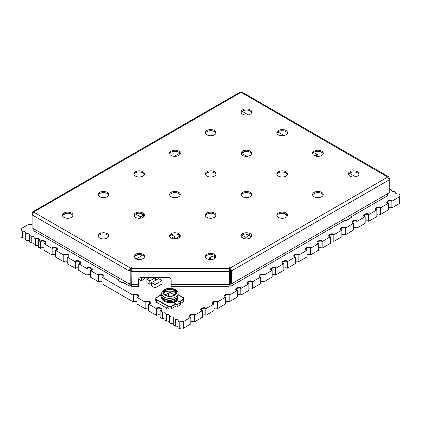 <?xml version="1.0" encoding="UTF-8"?>
<svg xmlns="http://www.w3.org/2000/svg" width="421" height="421" viewBox="0 0 421 421"><rect width="100%" height="100%" fill="white"/><g stroke="black" fill="none" stroke-linecap="round" stroke-linejoin="round"><path stroke-width="0.63" d="M391.335 190.713L391.335 189.834L389.609 188.84A2.089 1.205 180 0 1 389.262 188.897M395.614 193.186L395.614 192.302L394.04 191.392A2.089 1.205 180 0 1 391.798 191.123A2.089 1.205 180 0 1 391.188 190.271A2.089 1.205 180 0 1 391.335 189.834M399.697 201.633A2.089 1.205 180 0 1 399.95 201.517L399.95 194.807L398.319 193.865A2.089 1.205 180 0 1 396.082 193.597A2.089 1.205 180 0 1 395.472 192.744A2.089 1.205 180 0 1 395.614 192.302M392.551 207.474L399.697 203.417L399.697 196.707A2.089 1.205 180 0 1 399.624 196.665A2.089 1.205 180 0 1 399.013 195.812A2.089 1.205 180 0 1 399.95 194.807M351.409 216.631A2.052 1.184 180 0 1 351.503 216.994A2.052 1.184 180 0 1 350.903 217.831L346.836 220.178A2.052 1.184 180 0 1 344.757 220.472M381.037 214.126L380.326 214.531L380.326 207.958L387.778 203.59A3.289 1.9 180 0 1 387.704 203.548A3.289 1.9 180 0 1 386.741 202.206A3.289 1.9 180 0 1 388.772 200.449A3.289 1.9 180 0 1 392.356 200.864A3.289 1.9 180 0 1 392.425 200.906L399.697 196.707M392.609 207.511L391.846 207.885L391.846 201.306L392.425 200.97A3.289 1.9 0 0 0 392.356 200.928A3.289 1.9 0 0 0 388.799 200.512A3.289 1.9 0 0 0 386.741 202.238M387.778 203.59L388.357 203.322L388.357 209.895L381.094 214.157M388.357 203.322A2.468 1.426 180 0 1 388.283 203.28A2.468 1.426 180 0 1 387.562 202.269A2.468 1.426 180 0 1 389.083 200.959A2.468 1.426 180 0 1 391.772 201.264A2.468 1.426 180 0 1 391.846 201.306M391.846 207.885A2.468 1.426 0 0 0 391.772 207.842A2.468 1.426 0 0 0 388.357 207.8M369.375 220.857L368.664 221.267L368.664 214.689L376.263 210.237A3.289 1.9 180 0 1 376.19 210.195A3.289 1.9 180 0 1 375.227 208.853A3.289 1.9 180 0 1 377.258 207.1A3.289 1.9 180 0 1 380.837 207.511A3.289 1.9 180 0 1 380.91 207.553M380.91 207.621A3.289 1.9 0 0 0 380.837 207.579A3.289 1.9 0 0 0 377.284 207.158A3.289 1.9 0 0 0 375.227 208.884M376.263 210.237L376.842 209.968L376.842 216.547L369.433 220.888M376.842 209.968A2.468 1.426 180 0 1 376.769 209.926A2.468 1.426 180 0 1 376.048 208.921A2.468 1.426 180 0 1 377.569 207.606A2.468 1.426 180 0 1 380.258 207.916A2.468 1.426 180 0 1 380.326 207.958M380.326 214.531A2.468 1.426 0 0 0 380.258 214.489A2.468 1.426 0 0 0 376.842 214.452M357.713 227.593L357.003 227.998L357.003 221.425L364.602 216.968A3.289 1.9 180 0 1 364.528 216.931A3.289 1.9 180 0 1 363.565 215.589A3.289 1.9 180 0 1 365.591 213.831A3.289 1.9 180 0 1 369.175 214.247A3.289 1.9 180 0 1 369.249 214.289M369.249 214.352A3.289 1.9 0 0 0 369.175 214.31A3.289 1.9 0 0 0 365.617 213.894A3.289 1.9 0 0 0 363.565 215.62M364.602 216.968L365.181 216.699L365.181 223.277L357.771 227.624M365.181 216.699A2.468 1.426 180 0 1 365.107 216.662A2.468 1.426 180 0 1 364.386 215.652A2.468 1.426 180 0 1 365.907 214.336A2.468 1.426 180 0 1 368.596 214.647A2.468 1.426 180 0 1 368.664 214.689M368.664 221.267A2.468 1.426 0 0 0 368.596 221.225A2.468 1.426 0 0 0 365.181 221.183M346.051 234.323L345.341 234.734L345.341 228.156L352.935 223.704A3.289 1.9 180 0 1 352.861 223.662A3.289 1.9 180 0 1 351.898 222.32A3.289 1.9 180 0 1 353.929 220.567A3.289 1.9 180 0 1 357.513 220.978A3.289 1.9 180 0 1 357.582 221.02M357.582 221.088A3.289 1.9 0 0 0 357.513 221.046A3.289 1.9 0 0 0 353.956 220.625A3.289 1.9 0 0 0 351.903 222.351M352.935 223.704L353.519 223.435L353.519 230.013L346.109 234.355M353.519 223.435A2.468 1.426 180 0 1 353.445 223.393A2.468 1.426 180 0 1 352.724 222.388A2.468 1.426 180 0 1 354.245 221.072A2.468 1.426 180 0 1 356.934 221.383A2.468 1.426 180 0 1 357.003 221.425M357.003 227.998A2.468 1.426 0 0 0 356.934 227.956A2.468 1.426 0 0 0 353.519 227.919M334.532 240.97L333.827 241.38L333.827 234.802L341.273 230.434A3.289 1.9 180 0 1 341.199 230.398A3.289 1.9 180 0 1 340.236 229.056A3.289 1.9 180 0 1 342.268 227.298A3.289 1.9 180 0 1 345.852 227.714A3.289 1.9 180 0 1 345.92 227.756M345.92 227.819A3.289 1.9 0 0 0 345.852 227.777A3.289 1.9 0 0 0 342.294 227.361A3.289 1.9 0 0 0 340.236 229.087M341.273 230.434L341.857 230.166L341.857 236.744L334.59 241.007M341.857 230.166A2.468 1.426 180 0 1 341.784 230.129A2.468 1.426 180 0 1 341.057 229.119A2.468 1.426 180 0 1 342.583 227.803A2.468 1.426 180 0 1 345.267 228.114A2.468 1.426 180 0 1 345.341 228.156M345.341 234.734A2.468 1.426 0 0 0 345.267 234.692A2.468 1.426 0 0 0 341.857 234.65M322.87 247.706L322.16 248.116L322.16 241.538L329.759 237.086A3.289 1.9 180 0 1 329.685 237.044A3.289 1.9 180 0 1 328.722 235.702A3.289 1.9 180 0 1 330.753 233.95A3.289 1.9 180 0 1 334.337 234.36A3.289 1.9 180 0 1 334.406 234.402M334.406 234.471A3.289 1.9 0 0 0 334.337 234.429A3.289 1.9 0 0 0 330.78 234.008A3.289 1.9 0 0 0 328.722 235.734M329.759 237.086L330.343 236.818L330.343 243.396L322.928 247.737M330.343 236.818A2.468 1.426 180 0 1 330.269 236.776A2.468 1.426 180 0 1 329.543 235.771A2.468 1.426 180 0 1 331.069 234.455A2.468 1.426 180 0 1 333.753 234.76A2.468 1.426 180 0 1 333.827 234.802M333.827 241.38A2.468 1.426 0 0 0 333.753 241.338A2.468 1.426 0 0 0 330.343 241.296M311.208 254.437L310.498 254.847L310.498 248.269L318.097 243.817A3.289 1.9 180 0 1 318.023 243.775A3.289 1.9 180 0 1 317.06 242.433A3.289 1.9 180 0 1 319.092 240.68A3.289 1.9 180 0 1 322.67 241.091A3.289 1.9 180 0 1 322.744 241.133M322.744 241.201A3.289 1.9 0 0 0 322.67 241.159A3.289 1.9 0 0 0 319.118 240.744A3.289 1.9 0 0 0 317.06 242.47M318.097 243.817L318.676 243.548L318.676 250.127L311.266 254.473M318.676 243.548A2.468 1.426 180 0 1 318.602 243.506A2.468 1.426 180 0 1 317.881 242.501A2.468 1.426 180 0 1 319.402 241.186A2.468 1.426 180 0 1 322.091 241.496A2.468 1.426 180 0 1 322.16 241.538M322.16 248.116A2.468 1.426 0 0 0 322.091 248.074A2.468 1.426 0 0 0 318.676 248.032M299.547 261.173L298.836 261.583L298.836 255.005L306.435 250.553A3.289 1.9 180 0 1 306.362 250.511A3.289 1.9 180 0 1 305.399 249.169A3.289 1.9 180 0 1 307.425 247.416A3.289 1.9 180 0 1 311.008 247.827A3.289 1.9 180 0 1 311.082 247.869M311.082 247.937A3.289 1.9 0 0 0 311.008 247.895A3.289 1.9 0 0 0 307.456 247.474A3.289 1.9 0 0 0 305.399 249.2M306.435 250.553L307.014 250.285L307.014 256.863L299.605 261.204M307.014 250.285A2.468 1.426 180 0 1 306.941 250.242A2.468 1.426 180 0 1 306.22 249.237A2.468 1.426 180 0 1 307.74 247.922A2.468 1.426 180 0 1 310.43 248.227A2.468 1.426 180 0 1 310.498 248.269M310.498 254.847A2.468 1.426 0 0 0 310.43 254.805A2.468 1.426 0 0 0 307.014 254.763M288.032 267.819L287.322 268.23L287.322 261.651L294.768 257.284A3.289 1.9 180 0 1 294.7 257.242A3.289 1.9 180 0 1 293.737 255.9A3.289 1.9 180 0 1 295.763 254.147A3.289 1.9 180 0 1 299.347 254.558A3.289 1.9 180 0 1 299.42 254.6M299.42 254.668A3.289 1.9 0 0 0 299.347 254.626A3.289 1.9 0 0 0 295.789 254.21A3.289 1.9 0 0 0 293.737 255.936M294.768 257.284L295.353 257.015L295.353 263.593L288.09 267.856M295.353 257.015A2.468 1.426 180 0 1 295.279 256.973A2.468 1.426 180 0 1 294.558 255.968A2.468 1.426 180 0 1 296.079 254.652A2.468 1.426 180 0 1 298.768 254.963A2.468 1.426 180 0 1 298.836 255.005M298.836 261.583A2.468 1.426 0 0 0 298.768 261.541A2.468 1.426 0 0 0 295.353 261.499M276.365 274.555L275.66 274.966L275.66 268.387L283.254 263.935A3.289 1.9 180 0 1 283.18 263.893A3.289 1.9 180 0 1 282.217 262.551A3.289 1.9 180 0 1 284.249 260.794A3.289 1.9 180 0 1 287.832 261.209A3.289 1.9 180 0 1 287.901 261.252M287.901 261.315A3.289 1.9 0 0 0 287.832 261.273A3.289 1.9 0 0 0 284.275 260.857A3.289 1.9 0 0 0 282.217 262.583M283.254 263.935L283.838 263.667L283.838 270.24L276.429 274.587M283.838 263.667A2.468 1.426 180 0 1 283.765 263.625A2.468 1.426 180 0 1 283.044 262.62A2.468 1.426 180 0 1 284.564 261.304A2.468 1.426 180 0 1 287.248 261.609A2.468 1.426 180 0 1 287.322 261.651M287.322 268.23A2.468 1.426 0 0 0 287.248 268.188A2.468 1.426 0 0 0 283.838 268.145M264.704 281.286L263.993 281.696L263.993 275.118L271.592 270.666A3.289 1.9 180 0 1 271.519 270.624A3.289 1.9 180 0 1 270.556 269.282A3.289 1.9 180 0 1 272.587 267.53A3.289 1.9 180 0 1 276.171 267.94A3.289 1.9 180 0 1 276.239 267.982M276.239 268.051A3.289 1.9 0 0 0 276.171 268.009A3.289 1.9 0 0 0 272.613 267.593A3.289 1.9 0 0 0 270.556 269.319M271.592 270.666L272.177 270.398L272.177 276.976L264.762 281.323M272.177 270.398A2.468 1.426 180 0 1 272.103 270.356A2.468 1.426 180 0 1 271.377 269.351A2.468 1.426 180 0 1 272.903 268.035A2.468 1.426 180 0 1 275.587 268.345A2.468 1.426 180 0 1 275.66 268.387M275.66 274.966A2.468 1.426 0 0 0 275.587 274.924A2.468 1.426 0 0 0 272.177 274.881M253.042 288.022L252.332 288.432L252.332 281.854L259.931 277.402A3.289 1.9 180 0 1 259.857 277.36A3.289 1.9 180 0 1 258.894 276.018A3.289 1.9 180 0 1 260.925 274.266A3.289 1.9 180 0 1 264.509 274.676A3.289 1.9 180 0 1 264.577 274.718M264.577 274.781A3.289 1.9 0 0 0 264.509 274.739A3.289 1.9 0 0 0 260.952 274.324A3.289 1.9 0 0 0 258.894 276.05M259.931 277.402L260.51 277.134L260.51 283.707L253.1 288.053M260.51 277.134A2.468 1.426 180 0 1 260.436 277.092A2.468 1.426 180 0 1 259.715 276.087A2.468 1.426 180 0 1 261.236 274.771A2.468 1.426 180 0 1 263.925 275.076A2.468 1.426 180 0 1 263.993 275.118M263.993 281.696A2.468 1.426 0 0 0 263.925 281.654A2.468 1.426 0 0 0 260.51 281.612M241.528 294.668L240.817 295.079L240.817 288.501L248.269 284.133A3.289 1.9 180 0 1 248.195 284.091A3.289 1.9 180 0 1 247.232 282.749A3.289 1.9 180 0 1 249.258 280.996A3.289 1.9 180 0 1 252.842 281.407A3.289 1.9 180 0 1 252.916 281.449M252.916 281.517A3.289 1.9 0 0 0 252.842 281.475A3.289 1.9 0 0 0 249.29 281.06A3.289 1.9 0 0 0 247.232 282.786M248.269 284.133L248.848 283.865L248.848 290.443L241.586 294.7M248.848 283.865A2.468 1.426 180 0 1 248.774 283.822A2.468 1.426 180 0 1 248.053 282.817A2.468 1.426 180 0 1 249.574 281.502A2.468 1.426 180 0 1 252.263 281.812A2.468 1.426 180 0 1 252.332 281.854M252.332 288.432A2.468 1.426 0 0 0 252.263 288.39A2.468 1.426 0 0 0 248.848 288.348M229.866 301.404L229.156 301.81L229.156 295.237L236.755 290.779A3.289 1.9 180 0 1 236.681 290.743A3.289 1.9 180 0 1 235.718 289.401A3.289 1.9 180 0 1 237.744 287.643A3.289 1.9 180 0 1 241.328 288.059A3.289 1.9 180 0 1 241.401 288.101M241.401 288.164A3.289 1.9 0 0 0 241.328 288.122A3.289 1.9 0 0 0 237.77 287.706A3.289 1.9 0 0 0 235.718 289.432M236.755 290.779L237.333 290.511L237.333 297.089L229.924 301.436M237.333 290.511A2.468 1.426 180 0 1 237.26 290.474A2.468 1.426 180 0 1 236.539 289.464A2.468 1.426 180 0 1 238.06 288.148A2.468 1.426 180 0 1 240.749 288.459A2.468 1.426 180 0 1 240.817 288.501M240.817 295.079A2.468 1.426 0 0 0 240.749 295.037A2.468 1.426 0 0 0 237.333 294.995M218.204 308.135L217.494 308.546L217.494 301.968L225.088 297.515A3.289 1.9 180 0 1 225.014 297.473A3.289 1.9 180 0 1 224.051 296.131A3.289 1.9 180 0 1 226.082 294.379A3.289 1.9 180 0 1 229.666 294.789A3.289 1.9 180 0 1 229.734 294.832M229.734 294.9A3.289 1.9 0 0 0 229.666 294.858A3.289 1.9 0 0 0 226.109 294.437A3.289 1.9 0 0 0 224.056 296.163M225.088 297.515L225.672 297.247L225.672 303.825L218.262 308.172M225.672 297.247A2.468 1.426 180 0 1 225.598 297.205A2.468 1.426 180 0 1 224.877 296.2A2.468 1.426 180 0 1 226.398 294.884A2.468 1.426 180 0 1 229.087 295.195A2.468 1.426 180 0 1 229.156 295.237M229.156 301.81A2.468 1.426 0 0 0 229.087 301.768A2.468 1.426 0 0 0 225.672 301.731M206.537 314.871L205.832 315.276L205.832 308.704L213.426 304.246A3.289 1.9 180 0 1 213.352 304.209A3.289 1.9 180 0 1 212.389 302.867A3.289 1.9 180 0 1 214.421 301.11A3.289 1.9 180 0 1 218.004 301.525A3.289 1.9 180 0 1 218.073 301.568M218.073 301.631A3.289 1.9 0 0 0 218.004 301.589A3.289 1.9 0 0 0 214.447 301.173A3.289 1.9 0 0 0 212.389 302.899M213.426 304.246L214.01 303.978L214.01 310.556L206.595 314.903M214.01 303.978A2.468 1.426 180 0 1 213.936 303.941A2.468 1.426 180 0 1 213.21 302.931A2.468 1.426 180 0 1 214.736 301.615A2.468 1.426 180 0 1 217.42 301.925A2.468 1.426 180 0 1 217.494 301.968M217.494 308.546A2.468 1.426 0 0 0 217.42 308.504A2.468 1.426 0 0 0 214.01 308.461M195.023 321.518L194.313 321.928L194.313 315.35L201.764 310.982A3.289 1.9 180 0 1 201.691 310.94A3.289 1.9 180 0 1 200.728 309.598A3.289 1.9 180 0 1 202.759 307.846A3.289 1.9 180 0 1 206.343 308.256A3.289 1.9 180 0 1 206.411 308.298M206.411 308.367A3.289 1.9 0 0 0 206.343 308.325A3.289 1.9 0 0 0 202.785 307.904A3.289 1.9 0 0 0 200.728 309.635M201.764 310.982L202.343 310.714L202.343 317.292L195.081 321.549M202.343 310.714A2.468 1.426 180 0 1 202.269 310.672A2.468 1.426 180 0 1 201.548 309.667A2.468 1.426 180 0 1 203.069 308.351A2.468 1.426 180 0 1 205.758 308.661A2.468 1.426 180 0 1 205.832 308.704M205.832 315.276A2.468 1.426 0 0 0 205.758 315.234A2.468 1.426 0 0 0 202.343 315.197M156.665 308.772L156.665 315.35L149.376 311.208L148.581 310.682L148.581 304.104L156.665 308.772A2.468 1.426 180 0 1 159.427 308.219A2.468 1.426 180 0 1 161.159 309.582A2.468 1.426 180 0 1 160.096 310.751L160.096 317.329L162.332 318.686L162.332 311.977A2.089 1.205 180 0 1 165.211 313.092A2.089 1.205 180 0 1 165.053 313.55L165.053 320.26L166.616 321.16L166.616 314.45A2.089 1.205 180 0 1 169.489 315.566A2.089 1.205 180 0 1 169.337 316.018L169.337 322.733L171.042 323.717L171.042 317.008A2.089 1.205 180 0 1 173.92 318.123A2.089 1.205 180 0 1 173.768 318.576L173.768 325.291L175.325 326.191L175.325 319.476A2.089 1.205 180 0 1 178.199 320.591A2.089 1.205 180 0 1 178.046 321.049L178.046 327.759L179.767 328.754A2.089 1.205 180 0 1 183.272 328.369L183.272 321.66L190.25 317.629A3.289 1.9 180 0 1 190.176 317.592A3.289 1.9 180 0 1 189.213 316.245A3.289 1.9 180 0 1 191.245 314.492A3.289 1.9 180 0 1 194.823 314.903A3.289 1.9 180 0 1 194.897 314.945M194.897 315.013A3.289 1.9 0 0 0 194.823 314.971A3.289 1.9 0 0 0 191.271 314.555A3.289 1.9 0 0 0 189.213 316.282M190.25 317.629L190.829 317.36L190.829 323.938L183.272 328.369M190.829 317.36A2.468 1.426 180 0 1 190.755 317.318A2.468 1.426 180 0 1 190.034 316.313A2.468 1.426 180 0 1 191.555 314.997A2.468 1.426 180 0 1 194.244 315.308A2.468 1.426 180 0 1 194.313 315.35M194.313 321.928A2.468 1.426 0 0 0 194.244 321.886A2.468 1.426 0 0 0 190.829 321.844M175.325 326.191A2.089 1.205 180 0 1 178.046 326.849M171.042 323.717A2.089 1.205 180 0 1 173.768 324.38M166.616 321.16A2.089 1.205 180 0 1 169.337 321.823M162.332 318.686A2.089 1.205 180 0 1 165.053 319.35M133.489 295.389L133.489 301.968L132.694 301.578L102.077 283.833L102.077 277.255L133.489 295.389A2.468 1.426 180 0 1 136.251 294.842A2.468 1.426 180 0 1 137.983 296.2A2.468 1.426 180 0 1 136.914 297.368L136.914 303.946L144.414 308.277M86.984 268.54L86.984 275.118L86.189 274.729L78.748 270.366L78.748 263.788L86.984 268.54A2.468 1.426 180 0 1 89.747 267.993A2.468 1.426 180 0 1 91.478 269.351A2.468 1.426 180 0 1 90.415 270.524L90.415 277.097L97.909 281.428M63.803 255.158L63.803 261.736L56.367 257.51L55.572 256.984L55.572 250.406L63.803 255.158A2.468 1.426 180 0 1 66.571 254.61A2.468 1.426 180 0 1 68.302 255.968A2.468 1.426 180 0 1 67.234 257.142L67.234 263.72L74.585 267.961M40.479 241.691L40.479 248.269L38.39 247.132L38.39 240.486L40.479 241.691A2.468 1.426 180 0 1 43.242 241.144A2.468 1.426 180 0 1 44.973 242.501A2.468 1.426 180 0 1 43.91 243.675L43.91 250.253L51.404 254.579M21.397 230.245L21.397 228.54A2.089 1.205 180 0 1 22.008 229.392A2.089 1.205 180 0 1 21.05 230.408L21.05 237.118L22.529 237.976L22.529 231.261A2.089 1.205 180 0 1 25.402 232.376A2.089 1.205 180 0 1 25.249 232.834L25.249 239.544L26.955 240.528L26.955 233.818A2.089 1.205 180 0 1 29.833 234.934A2.089 1.205 180 0 1 29.68 235.392L29.68 242.101L31.238 243.001L31.238 236.292A2.089 1.205 180 0 1 34.117 237.407A2.089 1.205 180 0 1 33.959 237.86L33.959 244.575L35.669 245.559A2.089 1.205 180 0 1 38.39 246.217M31.238 243.001A2.089 1.205 180 0 1 33.959 243.664M26.955 240.528A2.089 1.205 180 0 1 29.68 241.191M22.529 237.976A2.089 1.205 180 0 1 25.249 238.633M179.767 328.754L179.767 322.044A2.089 1.205 180 0 1 183.272 321.66M178.046 321.049L179.767 322.044M173.768 318.576L175.325 319.476M169.337 316.018L171.042 317.008M165.053 313.55L166.616 314.45M160.096 310.751L162.332 311.977M136.914 297.368L145.15 302.125L145.15 308.698L144.356 308.309M90.415 270.524L98.646 275.276L98.646 281.854L97.851 281.46M67.234 257.142L75.322 261.809L75.322 268.387L74.528 267.993M43.91 243.675L52.141 248.427L52.141 255.005L51.346 254.61M35.669 245.559L35.669 238.912A2.089 1.205 180 0 1 38.543 240.028A2.089 1.205 180 0 1 38.39 240.486M33.959 237.86L35.669 238.912M29.68 235.392L31.238 236.292M25.249 232.834L26.955 233.818M21.05 230.408L22.529 231.261M32.107 224.34A2.468 1.426 180 0 1 29.249 224.077L28.728 224.377M32.107 224.788A3.289 1.9 180 0 1 28.67 224.346L21.397 228.54M318.25 156.365L316.902 155.586A2.052 1.184 180 0 1 316.297 154.744A2.052 1.184 180 0 1 316.492 154.239M123.685 282.717A2.052 1.184 180 0 1 121.611 282.428L117.543 280.076A2.052 1.184 180 0 1 116.943 279.239A2.052 1.184 180 0 1 117.038 278.881M251.626 236.555L251.221 236.781L246.217 233.892M144.266 277.407L144.266 279.07L141.372 280.744L138.525 279.097M136.488 217.857L134.699 216.826L134.699 214.668M162.006 283.938L155.033 287.964L151.544 285.948L151.544 282.596L155.033 284.607L162.006 280.581L162.006 283.938M244.254 151.897L243.917 151.702M243.696 238.486L241.838 237.412M242.064 235.192L245.99 237.46L248.9 235.781L248.9 238.133L247.69 238.833M179.946 235.902L176.799 234.081M144.203 215.263L141.056 213.447M229.813 274.976L229.324 275.26M287.417 215.741L283.48 213.347M151.544 283.259L149.802 284.264L146.908 282.596L146.908 279.239L149.802 280.912L155.602 277.56L155.602 280.254M131.278 273.234L130.784 272.95M134.583 258.031L136.141 258.931L141.94 255.584L141.94 258.936L141.309 259.304M35.054 238.491A2.91 1.679 180 0 1 39.363 239.965A2.91 1.679 180 0 1 39.006 240.775M39.89 241.286A3.289 1.9 180 0 1 43.558 240.638A3.289 1.9 180 0 1 45.794 242.433A3.289 1.9 180 0 1 44.5 243.948M51.551 248.022A3.289 1.9 180 0 1 55.219 247.369A3.289 1.9 180 0 1 57.461 249.169A3.289 1.9 180 0 1 56.161 250.679M63.218 254.752A3.289 1.9 180 0 1 66.886 254.105A3.289 1.9 180 0 1 69.123 255.9A3.289 1.9 180 0 1 67.823 257.415M74.733 261.399A3.289 1.9 180 0 1 78.401 260.752A3.289 1.9 180 0 1 80.637 262.551A3.289 1.9 180 0 1 79.337 264.062M86.394 268.135A3.289 1.9 180 0 1 90.062 267.482A3.289 1.9 180 0 1 92.299 269.282A3.289 1.9 180 0 1 90.999 270.792M98.056 274.866A3.289 1.9 180 0 1 101.724 274.218A3.289 1.9 180 0 1 103.961 276.018A3.289 1.9 180 0 1 102.666 277.528M132.899 294.984A3.289 1.9 180 0 1 136.567 294.332A3.289 1.9 180 0 1 138.804 296.131A3.289 1.9 180 0 1 137.504 297.642M144.561 301.715A3.289 1.9 180 0 1 148.229 301.068A3.289 1.9 180 0 1 150.465 302.867A3.289 1.9 180 0 1 149.166 304.378M156.075 308.367A3.289 1.9 180 0 1 159.743 307.714A3.289 1.9 180 0 1 161.98 309.514A3.289 1.9 180 0 1 160.685 311.024M161.98 309.546A3.289 1.9 0 0 0 159.717 307.777A3.289 1.9 0 0 0 156.075 308.43M160.096 314.987A2.468 1.426 0 0 0 156.665 315.35M150.465 302.899A3.289 1.9 0 0 0 148.203 301.131A3.289 1.9 0 0 0 144.561 301.783M145.15 302.125A2.468 1.426 180 0 1 147.913 301.573A2.468 1.426 180 0 1 149.644 302.931A2.468 1.426 180 0 1 148.581 304.104M148.581 308.34A2.468 1.426 0 0 0 145.15 308.698M138.804 296.163A3.289 1.9 0 0 0 136.536 294.395A3.289 1.9 0 0 0 132.899 295.053M136.914 301.604A2.468 1.426 0 0 0 133.489 301.968M103.961 276.05A3.289 1.9 0 0 0 101.698 274.281A3.289 1.9 0 0 0 98.056 274.934M98.646 275.276A2.468 1.426 180 0 1 101.408 274.724A2.468 1.426 180 0 1 103.14 276.087A2.468 1.426 180 0 1 102.077 277.255M102.077 281.491A2.468 1.426 0 0 0 98.646 281.854M92.299 269.319A3.289 1.9 0 0 0 90.036 267.546A3.289 1.9 0 0 0 86.394 268.203M90.415 274.755A2.468 1.426 0 0 0 86.984 275.118M80.637 262.583A3.289 1.9 0 0 0 78.369 260.815A3.289 1.9 0 0 0 74.733 261.467M75.322 261.809A2.468 1.426 180 0 1 78.085 261.257A2.468 1.426 180 0 1 79.816 262.62A2.468 1.426 180 0 1 78.748 263.788M78.748 268.024A2.468 1.426 0 0 0 75.322 268.387M69.123 255.936A3.289 1.9 0 0 0 66.855 254.163A3.289 1.9 0 0 0 63.218 254.821M67.234 261.373A2.468 1.426 0 0 0 63.803 261.736M57.461 249.2A3.289 1.9 0 0 0 55.193 247.432A3.289 1.9 0 0 0 51.551 248.085M52.141 248.427A2.468 1.426 180 0 1 54.904 247.874A2.468 1.426 180 0 1 56.635 249.237A2.468 1.426 180 0 1 55.572 250.406M55.572 254.642A2.468 1.426 0 0 0 52.141 255.005M45.794 242.47A3.289 1.9 0 0 0 43.531 240.696A3.289 1.9 0 0 0 39.89 241.354M43.91 247.906A2.468 1.426 0 0 0 40.479 248.269M39.363 239.996A2.91 1.679 0 0 0 35.054 238.56M180.083 236.665L179.441 236.292L174.899 238.917M251.221 235.613L251.221 236.781M214.326 257.442L214.326 255.358M141.372 277.413L141.372 280.744M250.837 152.681L249.448 151.881M245.027 151.449L241.643 153.402L241.643 154.66M241.643 153.402L246.774 156.365M179.825 153.181L174.336 156.349M143.398 217.099L143.398 215.147L140.214 213.31M135.662 214.021L140.503 216.815L140.503 218.189M140.503 216.815L143.398 215.147M155.033 287.964L155.033 284.607M162.006 280.581L158.517 278.57L151.544 282.596M245.99 237.46L245.99 238.907M248.9 235.781L245.675 233.923M66.139 213.389L62.592 215.436M136.462 217.846L134.604 216.773M317.013 156.323L314.576 154.917L313.892 155.312M242.496 152.339L242.496 152.912M149.802 284.264L149.802 280.912M155.602 277.56L155.338 277.407M150.076 277.407L146.908 279.239M171.489 238.186L174.489 236.455L171.594 234.781L170.131 235.628M174.489 236.455L174.489 238.907M137.793 254.637L134.036 256.805M141.94 255.584L140.214 254.584M209.39 259.462L209.39 257.931L212.031 259.457M215.315 258.01L212.284 256.257L209.39 257.931M164.364 299.047A7.767 4.484 0 0 0 177.125 297.447M164.043 298.594A8.22 4.747 180 0 1 161.632 295.237A8.22 4.747 180 0 1 161.632 295.184C161.848 296.005 161.117 296.71 164.222 299.01C169.495 302.389 179.162 298.847 178.072 295.184A8.22 4.747 180 0 1 178.072 295.237A8.22 4.747 180 0 1 172.999 299.626A8.22 4.747 180 0 1 164.043 298.594M183.219 301.889A2.468 1.426 0 0 0 183.945 300.883L183.945 298.736A2.468 1.426 180 0 1 183.219 299.741L183.219 301.889L180.604 303.399M175.899 303.973L171.594 306.451A2.468 1.426 180 0 1 168.111 306.451L168.111 308.598A2.468 1.426 0 0 0 171.594 308.598L175.957 306.083M175.546 303.767L171.421 306.151A2.221 1.279 180 0 1 168.284 306.151L168.111 306.451L156.486 299.741A2.468 1.426 180 0 1 155.765 298.736L155.765 300.883A2.468 1.426 0 0 0 156.217 301.71M177.12 304.672L177.12 306.756L180.604 304.741L180.604 302.662L177.141 300.662A8.22 4.747 180 0 1 173.652 302.673L177.12 304.672L180.604 302.662M161.632 294.221L159.101 295.684L159.491 295.91M159.101 296.137L159.101 295.684M183.803 297.863L178.072 294.553M166.363 308.972L166.363 307.93L168.111 306.925M155.902 302.931L155.902 301.889L166.363 307.93M158.054 300.647L155.902 301.889M131.273 269.65L130.784 270.708L129.989 271.171M129.989 270.65L130.563 269.472M320.802 151.828L322.418 152.76M356.545 172.468L358.16 173.399M230.04 269.487L230.613 270.666M249.311 110.555L250.927 111.486M285.059 131.194L286.669 132.126M118.459 280.607L118.459 279.702L33.796 230.819L33.796 228.808M129.8 283.312L129.8 286.248L122.448 282.002L122.448 282.717M229.056 286.68L229.056 284.333L229.056 286.68L171.173 286.675L171.173 284.322L229.319 284.333L229.324 271.329M131.431 267.651L131.036 268.856L131.278 284.317L138.293 284.317L138.293 280.049L138.293 286.664L131.547 286.664L131.547 284.317M230.613 271.187L229.819 270.724L229.329 269.666M345.909 220.488L345.909 219.809L230.803 286.264L230.803 283.328M387.573 193.739L387.573 195.754L350.046 217.42L350.046 218.325M129.8 286.248L130.784 285.675L130.784 270.792L129.989 271.192M129.989 271.256L130.784 270.792M138.293 280.028L138.293 286.664M230.613 271.208L229.819 270.724M229.824 270.75L230.613 271.271M230.803 286.264L229.813 285.696L229.813 270.808M349.372 173.226L355.571 176.804M313.629 152.586L317.86 155.033L317.86 156.138M242.138 111.312L248.337 114.891M277.881 131.952L284.08 135.53M349.888 171.742A5.341 3.084 180 0 1 355.708 171.073A5.341 3.084 180 0 1 359.008 173.92A5.341 3.084 180 0 1 357.44 176.104A5.341 3.084 180 0 1 351.619 176.773A5.341 3.084 180 0 1 348.32 173.92A5.341 3.084 180 0 1 349.888 171.742M348.414 174.494A5.341 3.084 180 0 1 349.888 172.884A5.341 3.084 180 0 1 355.24 172.115A5.341 3.084 180 0 1 358.913 174.494M314.14 151.102A5.341 3.084 180 0 1 319.965 150.434A5.341 3.084 180 0 1 323.26 153.286A5.341 3.084 180 0 1 321.697 155.465A5.341 3.084 180 0 1 315.871 156.133A5.341 3.084 180 0 1 312.577 153.286A5.341 3.084 180 0 1 314.14 151.102M312.666 153.854A5.341 3.084 180 0 1 314.14 152.244A5.341 3.084 180 0 1 319.497 151.481A5.341 3.084 180 0 1 323.17 153.854M278.397 130.468A5.341 3.084 180 0 1 284.217 129.8A5.341 3.084 180 0 1 287.517 132.647A5.341 3.084 180 0 1 285.954 134.831A5.341 3.084 180 0 1 280.128 135.499A5.341 3.084 180 0 1 276.829 132.647A5.341 3.084 180 0 1 278.397 130.468M276.923 133.22A5.341 3.084 180 0 1 278.397 131.61A5.341 3.084 180 0 1 283.749 130.842A5.341 3.084 180 0 1 287.422 133.22M206.906 254.289A5.341 3.084 180 0 1 212.726 253.621A5.341 3.084 180 0 1 216.026 256.473A5.341 3.084 180 0 1 214.463 258.652A5.341 3.084 180 0 1 208.637 259.32A5.341 3.084 180 0 1 205.343 256.473A5.341 3.084 180 0 1 206.906 254.289M205.432 257.042A5.341 3.084 180 0 1 206.906 255.431A5.341 3.084 180 0 1 212.263 254.663A5.341 3.084 180 0 1 215.936 257.042M242.649 233.655A5.341 3.084 180 0 1 248.474 232.981A5.341 3.084 180 0 1 251.769 235.834A5.341 3.084 180 0 1 250.206 238.012A5.341 3.084 180 0 1 244.385 238.686A5.341 3.084 180 0 1 241.086 235.834A5.341 3.084 180 0 1 242.649 233.655M241.175 236.402A5.341 3.084 180 0 1 242.649 234.792A5.341 3.084 180 0 1 248.006 234.029A5.341 3.084 180 0 1 251.679 236.402M278.397 213.015A5.341 3.084 180 0 1 284.217 212.347A5.341 3.084 180 0 1 287.517 215.194A5.341 3.084 180 0 1 285.954 217.378A5.341 3.084 180 0 1 280.128 218.046A5.341 3.084 180 0 1 276.829 215.194A5.341 3.084 180 0 1 278.397 213.015M276.923 215.768A5.341 3.084 180 0 1 278.397 214.157A5.341 3.084 180 0 1 283.749 213.389A5.341 3.084 180 0 1 287.422 215.768M314.14 192.376A5.341 3.084 180 0 1 319.965 191.708A5.341 3.084 180 0 1 323.26 194.56A5.341 3.084 180 0 1 321.697 196.739A5.341 3.084 180 0 1 315.871 197.407A5.341 3.084 180 0 1 312.577 194.56A5.341 3.084 180 0 1 314.14 192.376M312.666 195.128A5.341 3.084 180 0 1 314.14 193.518A5.341 3.084 180 0 1 319.497 192.755A5.341 3.084 180 0 1 323.17 195.128M135.415 254.289A5.341 3.084 180 0 1 141.24 253.621A5.341 3.084 180 0 1 144.535 256.473A5.341 3.084 180 0 1 142.972 258.652A5.341 3.084 180 0 1 137.151 259.32A5.341 3.084 180 0 1 133.852 256.473A5.341 3.084 180 0 1 135.415 254.289M133.941 257.042A5.341 3.084 180 0 1 135.415 255.431A5.341 3.084 180 0 1 140.772 254.663A5.341 3.084 180 0 1 144.445 257.042M171.163 233.655A5.341 3.084 180 0 1 176.983 232.981A5.341 3.084 180 0 1 180.283 235.834A5.341 3.084 180 0 1 178.715 238.012A5.341 3.084 180 0 1 172.894 238.686A5.341 3.084 180 0 1 169.595 235.834A5.341 3.084 180 0 1 171.163 233.655M169.689 236.402A5.341 3.084 180 0 1 171.163 234.792A5.341 3.084 180 0 1 176.515 234.029A5.341 3.084 180 0 1 180.188 236.402M206.906 213.015A5.341 3.084 180 0 1 212.726 212.347A5.341 3.084 180 0 1 216.026 215.194A5.341 3.084 180 0 1 214.463 217.378A5.341 3.084 180 0 1 208.637 218.046A5.341 3.084 180 0 1 205.343 215.194A5.341 3.084 180 0 1 206.906 213.015M205.432 215.768A5.341 3.084 180 0 1 206.906 214.157A5.341 3.084 180 0 1 212.263 213.389A5.341 3.084 180 0 1 215.936 215.768M242.649 192.376A5.341 3.084 180 0 1 248.474 191.708A5.341 3.084 180 0 1 251.769 194.56A5.341 3.084 180 0 1 250.206 196.739A5.341 3.084 180 0 1 244.385 197.407A5.341 3.084 180 0 1 241.086 194.56A5.341 3.084 180 0 1 242.649 192.376M241.175 195.128A5.341 3.084 180 0 1 242.649 193.518A5.341 3.084 180 0 1 248.006 192.755A5.341 3.084 180 0 1 251.679 195.128M278.397 171.742A5.341 3.084 180 0 1 284.217 171.073A5.341 3.084 180 0 1 287.517 173.92A5.341 3.084 180 0 1 285.954 176.104A5.341 3.084 180 0 1 280.128 176.773A5.341 3.084 180 0 1 276.829 173.92A5.341 3.084 180 0 1 278.397 171.742M276.923 174.494A5.341 3.084 180 0 1 278.397 172.884A5.341 3.084 180 0 1 283.749 172.115A5.341 3.084 180 0 1 287.422 174.494M99.672 233.655A5.341 3.084 180 0 1 105.492 232.981A5.341 3.084 180 0 1 108.792 235.834A5.341 3.084 180 0 1 107.229 238.012A5.341 3.084 180 0 1 101.403 238.686A5.341 3.084 180 0 1 98.104 235.834A5.341 3.084 180 0 1 99.672 233.655M98.198 236.402A5.341 3.084 180 0 1 99.672 234.792A5.341 3.084 180 0 1 105.024 234.029A5.341 3.084 180 0 1 108.697 236.402M135.415 213.015A5.341 3.084 180 0 1 141.24 212.347A5.341 3.084 180 0 1 144.535 215.194A5.341 3.084 180 0 1 142.972 217.378A5.341 3.084 180 0 1 137.151 218.046A5.341 3.084 180 0 1 133.852 215.194A5.341 3.084 180 0 1 135.415 213.015M133.941 215.768A5.341 3.084 180 0 1 135.415 214.157A5.341 3.084 180 0 1 140.772 213.389A5.341 3.084 180 0 1 144.445 215.768M171.163 192.376A5.341 3.084 180 0 1 176.983 191.708A5.341 3.084 180 0 1 180.283 194.56A5.341 3.084 180 0 1 178.715 196.739A5.341 3.084 180 0 1 172.894 197.407A5.341 3.084 180 0 1 169.595 194.56A5.341 3.084 180 0 1 171.163 192.376M169.689 195.128A5.341 3.084 180 0 1 171.163 193.518A5.341 3.084 180 0 1 176.515 192.755A5.341 3.084 180 0 1 180.188 195.128M206.906 171.742A5.341 3.084 180 0 1 212.726 171.073A5.341 3.084 180 0 1 216.026 173.92A5.341 3.084 180 0 1 214.463 176.104A5.341 3.084 180 0 1 208.637 176.773A5.341 3.084 180 0 1 205.343 173.92A5.341 3.084 180 0 1 206.906 171.742M205.432 174.494A5.341 3.084 180 0 1 206.906 172.884A5.341 3.084 180 0 1 212.263 172.115A5.341 3.084 180 0 1 215.936 174.494M242.649 151.102A5.341 3.084 180 0 1 248.474 150.434A5.341 3.084 180 0 1 251.769 153.286A5.341 3.084 180 0 1 250.206 155.465A5.341 3.084 180 0 1 244.385 156.133A5.341 3.084 180 0 1 241.086 153.286A5.341 3.084 180 0 1 242.649 151.102M241.175 153.854A5.341 3.084 180 0 1 242.649 152.244A5.341 3.084 180 0 1 248.006 151.481A5.341 3.084 180 0 1 251.679 153.854M63.924 213.015A5.341 3.084 180 0 1 69.749 212.347A5.341 3.084 180 0 1 73.049 215.194A5.341 3.084 180 0 1 71.481 217.378A5.341 3.084 180 0 1 65.66 218.046A5.341 3.084 180 0 1 62.361 215.194A5.341 3.084 180 0 1 63.924 213.015M62.45 215.768A5.341 3.084 180 0 1 63.924 214.157A5.341 3.084 180 0 1 69.281 213.389A5.341 3.084 180 0 1 72.954 215.768M99.672 192.376A5.341 3.084 180 0 1 105.492 191.708A5.341 3.084 180 0 1 108.792 194.56A5.341 3.084 180 0 1 107.229 196.739A5.341 3.084 180 0 1 101.403 197.407A5.341 3.084 180 0 1 98.104 194.56A5.341 3.084 180 0 1 99.672 192.376M98.198 195.128A5.341 3.084 180 0 1 99.672 193.518A5.341 3.084 180 0 1 105.024 192.755A5.341 3.084 180 0 1 108.697 195.128M135.415 171.742A5.341 3.084 180 0 1 141.24 171.073A5.341 3.084 180 0 1 144.535 173.92A5.341 3.084 180 0 1 142.972 176.104A5.341 3.084 180 0 1 137.151 176.773A5.341 3.084 180 0 1 133.852 173.92A5.341 3.084 180 0 1 135.415 171.742M133.941 174.494A5.341 3.084 180 0 1 135.415 172.884A5.341 3.084 180 0 1 140.772 172.115A5.341 3.084 180 0 1 144.445 174.494M171.163 151.102A5.341 3.084 180 0 1 176.983 150.434A5.341 3.084 180 0 1 180.283 153.286A5.341 3.084 180 0 1 178.715 155.465A5.341 3.084 180 0 1 172.894 156.133A5.341 3.084 180 0 1 169.595 153.286A5.341 3.084 180 0 1 171.163 151.102M169.689 153.854A5.341 3.084 180 0 1 171.163 152.244A5.341 3.084 180 0 1 176.515 151.481A5.341 3.084 180 0 1 180.188 153.854M206.906 130.468A5.341 3.084 180 0 1 212.726 129.8A5.341 3.084 180 0 1 216.026 132.647A5.341 3.084 180 0 1 214.463 134.831A5.341 3.084 180 0 1 208.637 135.499A5.341 3.084 180 0 1 205.343 132.647A5.341 3.084 180 0 1 206.906 130.468M205.432 133.22A5.341 3.084 180 0 1 206.906 131.61A5.341 3.084 180 0 1 212.263 130.842A5.341 3.084 180 0 1 215.936 133.22M242.649 109.828A5.341 3.084 180 0 1 248.474 109.16A5.341 3.084 180 0 1 251.769 112.012A5.341 3.084 180 0 1 250.206 114.191A5.341 3.084 180 0 1 244.385 114.859A5.341 3.084 180 0 1 241.086 112.012A5.341 3.084 180 0 1 242.649 109.828M241.175 112.581A5.341 3.084 180 0 1 242.649 110.97A5.341 3.084 180 0 1 248.006 110.202A5.341 3.084 180 0 1 251.679 112.581M229.566 268.945L230.613 270.266L230.613 283.217L231.603 283.791L389.262 192.765L389.262 179.814L387.694 177.025L388.82 176.857L389.262 177.862L388.762 178.151M130.668 269.303L130.668 268.161L129 270.819L32.107 214.878L32.107 212.931L32.549 211.926L33.675 212.095L32.107 214.878L32.107 227.829L129 283.775L129 270.819L131.036 268.93M229.382 268.114L229.382 267.619L229.929 268.177L229.929 269.319M131.278 271.366L229.319 271.382L229.566 268.872L229.171 267.667M229.324 270.577L229.466 269.429M131.136 269.414L131.278 270.556M388.82 176.857L242.264 92.246L240.97 92.346L33.643 212.042L130.668 268.161L131.22 267.603L131.22 268.098M241.138 92.346L387.725 177.073L229.929 268.177L231.603 270.835L230.613 270.266M129.989 270.25L129.989 283.201L129 283.775M240.97 92.346L239.844 92.246L32.549 211.926M231.603 283.791L231.603 270.835L389.262 179.814L389.262 177.862M229.319 271.382L229.319 284.333M171.173 284.322L171.173 280.097A3.289 2.684 0 0 0 167.884 277.413L141.582 277.407A3.289 2.684 0 0 0 138.293 280.091L138.293 284.317M169.852 292.495L169.852 292.495A1.152 0.663 -60 0 1 170.484 292.406C169.631 291.932 169.01 292.274 168.621 293.432A1.231 0.71 180 0 0 168.979 293.937A1.152 0.663 -60 0 1 169.852 292.495M164.737 294.7A7.289 4.21 180 0 1 168.621 293.548L164.774 294.726M174.931 294.726L171.084 293.553A7.289 4.21 180 0 1 174.968 294.7M177.82 296.531L178.072 297.81A8.22 4.747 180 0 1 172.999 302.194A8.22 4.747 180 0 1 164.043 301.168A8.22 4.747 180 0 1 161.632 297.81L161.885 296.531M177.609 296.973A7.767 4.484 180 0 1 172.984 301.273A7.767 4.484 180 0 1 164.364 300.341A7.767 4.484 180 0 1 162.096 296.973M175.999 293.095A7.283 4.205 0 0 0 175.004 292.379A7.283 4.205 0 0 0 163.706 293.095M164.043 296.989A8.22 4.747 180 0 1 161.632 293.637C161.606 291.748 162.922 290.222 165.585 289.048C169.079 287.89 172.342 288.09 175.373 289.637C177.425 291.164 178.325 292.495 178.072 293.637A8.22 4.747 180 0 1 172.999 298.021A8.22 4.747 180 0 1 164.043 296.989M175.083 292.163A7.399 4.273 180 0 1 176.015 292.821C175.915 291.564 174.941 290.606 173.089 289.958C170.247 289.143 167.69 289.322 165.411 290.501C164.027 291.548 163.453 292.327 163.69 292.832A7.399 4.273 180 0 1 175.083 292.163M165.027 295.279A6.82 3.936 180 0 1 165.027 289.706A6.82 3.936 180 0 1 174.678 289.706A6.82 3.936 180 0 1 174.678 295.279A6.82 3.936 180 0 1 165.027 295.279M165.2 289.811A6.578 3.794 0 0 0 165.2 295.179A6.578 3.794 0 0 0 174.505 295.179A6.578 3.794 0 0 0 174.505 289.811A6.578 3.794 0 0 0 165.2 289.811M164.795 294.747A7.404 4.273 180 0 1 168.621 293.653M171.084 293.653A7.404 4.273 180 0 1 174.91 294.747M183.219 297.726A2.468 1.426 180 0 1 183.945 298.736L183.219 297.726M178.072 294.758L183.046 297.626A2.221 1.279 180 0 1 183.046 299.442L183.219 299.741L179.383 301.957M171.421 306.151L171.594 308.598M168.284 306.151L156.659 299.442L156.486 301.552M161.632 294.674L156.533 297.615L155.765 298.736A2.468 1.426 180 0 1 156.486 297.726L161.632 294.758M183.046 297.626L178.072 294.674M183.046 299.442L179.036 301.757M156.659 299.442A2.221 1.279 180 0 1 156.659 297.626M171.084 296.147L171.084 293.432A1.231 0.71 180 0 1 170.326 294.09A1.231 0.71 180 0 1 168.979 293.937M131.136 268.272L229.466 268.288M32.107 212.931L32.606 213.221M161.632 295.237L161.632 293.637M163.69 292.832C163.79 294.095 164.764 295.053 166.616 295.7C169.458 296.516 172.015 296.337 174.299 295.158L176.015 292.832M178.072 295.237L178.072 293.637M168.621 296.147L168.621 293.432M171.084 293.432L170.484 292.406M229.561 269.645L229.561 268.872M131.042 269.629L131.042 268.856"/></g></svg>
